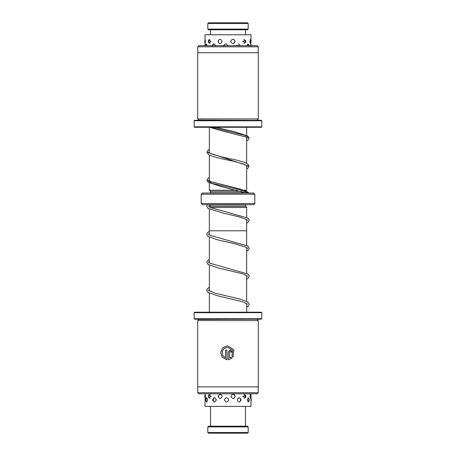 <?xml version="1.0" encoding="UTF-8"?>
<svg xmlns="http://www.w3.org/2000/svg" width="456" height="456" viewBox="0 0 456 456"><rect width="100%" height="100%" fill="white"/><g stroke="black" fill="none" stroke-linecap="round" stroke-linejoin="round"><path stroke-width="0.68" d="M246.656 312.212L246.656 303.457M246.656 301.325L246.656 275.475M246.656 273.344L246.656 247.494M246.656 245.362L246.656 230.799L209.332 230.799L209.344 235.022M209.344 312.212L209.344 293.123M209.344 290.991L209.344 265.141M209.344 263.009L209.344 237.154M209.578 207.189L210.279 206.311L245.721 206.311L246.656 207.48L210.125 207.48M209.332 209.167L209.332 230.799M246.667 207.48L246.667 217.387M246.667 219.518L246.667 230.799M245.721 206.311L245.721 204.915A1.168 1.168 0 0 1 245.744 204.681M210.279 206.311L210.279 204.915L245.721 204.915M210.49 193.025A1.168 1.168 0 0 0 210.512 192.791L210.512 191.389L209.344 190.226L237.223 190.226M243.977 190.226L246.656 190.226L246.656 165.511M246.656 163.345L246.656 137.53M246.656 135.364L246.656 127.292M209.344 190.226L209.344 182.976M209.344 180.815L209.344 154.994M209.344 152.834L209.344 127.292M210.512 191.389L241.515 191.389M245.904 190.973L246.656 190.226M254.818 203.518L253.65 204.681L202.35 204.681L201.181 203.518L254.818 203.518L254.818 194.188L201.181 194.188L202.35 193.025L253.65 193.025L254.818 194.188M201.181 203.518L201.181 194.188M215.671 46.016C214.423 43.246 213.248 43.246 212.154 46.016M228.103 46.016C226.603 43.246 225.121 43.246 223.657 46.016M240.477 45.68L236.681 45.229M248.919 45.68L248.452 44.169L246.724 45.68M250.72 46.016C250.914 43.246 250.988 43.246 250.942 46.016M207.127 45.68L206.089 43.981L205.713 45.229M217.928 41.405C219.285 44.175 220.675 44.175 222.112 41.405C220.67 38.629 219.279 38.629 217.928 41.405M230.685 41.405C232.161 44.181 233.614 44.181 235.045 41.405C233.614 38.635 232.161 38.635 230.685 41.405M242.586 41.405L245.533 42.522L245.744 41.405L245.533 40.288L242.586 41.405M250.806 41.046L250.532 39.307L249.859 41.405L250.532 43.502L250.789 42.22M205.029 45.68L205.08 43.537M205.04 41.405C205.029 44.175 205.132 44.175 205.354 41.405C205.132 38.629 205.023 38.629 205.04 41.405M208.352 41.405L208.768 43.035L211.025 41.405L208.768 39.775L208.352 41.405M250.971 44.175L250.971 34.759L205.029 34.759L205.035 40.265M205.08 39.273L205.029 39.934M211.191 396.378L208.888 394.776L208.477 396.378L208.888 397.985L211.191 396.378M222.317 396.378C220.875 393.608 219.478 393.608 218.122 396.378C219.484 399.154 220.881 399.154 222.317 396.378M235.25 396.378C233.825 393.608 232.372 393.608 230.896 396.378C232.372 399.154 233.825 399.154 235.25 396.378M245.881 396.378L245.647 395.209L242.752 396.378L245.647 397.546L245.881 396.378M250.828 395.911L250.566 394.28L249.928 396.378L250.566 398.481L250.817 397.244M212.678 399.878C213.813 402.648 215.01 402.648 216.281 399.878C215.01 397.102 213.807 397.102 212.678 399.878M224.358 399.878C225.84 402.648 227.327 402.648 228.815 399.878C227.322 397.102 225.834 397.102 224.358 399.878M237.194 399.878C238.551 402.648 239.856 402.648 241.093 399.878C239.856 397.102 238.556 397.102 237.194 399.878M247.112 399.878L248.731 401.764L249.215 399.878L248.731 397.991L247.112 399.878M250.971 393.824L250.971 406.404L205.029 406.404L205.092 398.51M206.551 393.847L206.967 393.824M205.394 396.378C205.154 393.608 205.035 393.608 205.035 396.378C205.035 399.154 205.154 399.154 205.394 396.378M205.092 394.246L205.029 393.824M206.551 397.74C206.106 397.843 205.873 398.555 205.85 399.878C205.873 401.195 206.106 401.907 206.551 402.015C207.058 401.913 207.36 401.2 207.446 399.878C207.36 398.555 207.058 397.843 206.551 397.74L206.289 397.866M207.828 23.501L208.529 22.8L247.471 22.8L248.172 23.501L207.828 23.501L207.828 29.098L248.172 29.098L248.172 23.501M248.172 29.098L247.471 29.794L208.529 29.794L207.828 29.098M248.172 432.499L247.471 433.2L208.529 433.2L207.828 432.499L248.172 432.499L248.172 426.901L207.828 426.901L207.828 432.499M207.828 426.901L208.529 426.206L247.471 426.206L248.172 426.901M197.733 46.803L198.85 45.68L257.15 45.68L258.267 46.803L197.733 46.803L197.733 52.674M257.15 120.298L198.85 120.065L197.687 118.902L258.313 118.902L258.313 52.674L197.687 52.674L197.687 118.902M194.188 120.766L194.655 120.298L261.345 120.298L261.812 120.766L194.188 120.766L194.188 126.831L261.812 126.831L261.812 120.766M261.812 126.831L261.345 127.292L194.655 127.292L194.188 126.831M197.733 392.707L258.267 392.707L257.15 393.824L198.85 393.824L197.733 392.707L197.733 386.83M197.687 320.608L258.313 320.608L258.313 386.83L197.687 386.83L197.687 320.608L198.85 319.439L257.15 319.211M261.812 318.744L261.345 319.211L194.655 319.211L194.188 318.744L261.812 318.744L261.812 312.679L194.188 312.679L194.655 312.212L261.345 312.212L261.801 312.679M232.97 357.202L231.973 356.216L232.577 350.345L227.567 347.233L224.033 348.504L222.118 351.73L222.682 355.458L225.481 357.96L225.481 350.014L226.871 350.014L226.871 359.727L222.3 357.339L220.636 352.454L222.779 347.757L227.567 345.836L233.871 349.809L232.97 357.202M231.055 352.1L230.354 351.405L229.659 352.1L229.659 357.96L230.987 357.196L231.984 358.188L228.262 359.727L228.262 352.1L230.354 350.014L232.452 352.1L231.055 352.1L230.354 351.405M229.664 357.96L230.992 357.196M230.36 350.014L228.268 352.1L228.268 359.727M227.572 347.233L232.583 350.345L231.973 356.216M225.486 357.96L225.486 350.014M227.436 345.836L222.762 347.774L220.647 352.368L222.186 357.19L226.575 359.687M231.979 356.216L232.976 357.202M210.512 192.791L245.396 192.791M248.474 193.025L239.862 189.804L212.154 183.375L206.87 180.16L208.187 178.04L209.344 177.338M209.344 151.517L208.734 152.184L210.091 153.279C215.329 155.336 223.315 157.434 234.053 159.566C240.711 160.991 245.299 162.478 247.813 164.046L249.13 166.172L206.87 152.179L208.187 150.052L209.344 149.351M215.66 127.292L234.065 131.59L247.813 136.065L249.13 138.191L245.334 135.466L211.795 127.292M250.11 43.092A2.331 2.331 0 0 0 250.11 39.718M243.88 43.485A2.331 2.331 0 0 0 243.88 39.324M233.637 43.411A2.331 2.331 0 0 0 233.649 39.404M219.667 39.29A2.331 2.331 0 0 0 219.667 43.519M210.039 39.381A2.331 2.331 0 0 0 210.039 43.428M205.257 39.928A2.331 2.331 0 0 0 205.257 42.881M251.267 45.68A2.331 2.331 0 0 0 250.96 44.813M248.497 45.68A2.331 2.331 0 0 0 247.454 44.061M239.953 45.68A2.331 2.331 0 0 0 238.579 43.879M224.05 44.796A2.331 2.331 0 0 0 223.731 45.68M214.075 43.901A2.331 2.331 0 0 0 212.747 45.68M206.716 44.198A2.331 2.331 0 0 0 205.873 45.68M250.971 400.989A2.331 2.331 0 0 0 250.971 398.766M247.802 401.816A2.331 2.331 0 0 0 247.802 397.94M239.155 402.015A2.331 2.331 0 0 0 239.155 397.74M214.611 397.752A2.331 2.331 0 0 0 214.611 402.004M206.978 398.031A2.331 2.331 0 0 0 206.978 401.725M250.167 398.059A2.331 2.331 0 0 0 250.167 394.702M244.028 398.458A2.331 2.331 0 0 0 244.028 394.303M233.814 398.396A2.331 2.331 0 0 0 233.82 394.366M219.849 394.269A2.331 2.331 0 0 0 219.849 398.487M210.17 394.343A2.331 2.331 0 0 0 210.17 398.413M205.291 394.89A2.331 2.331 0 0 0 205.291 397.871M245.488 34.759L245.488 29.794M210.512 34.759L210.512 29.794M246.656 166.828L247.266 166.172L246.018 165.118C241.777 163.299 234.88 161.435 225.338 159.537C217.176 157.89 211.504 156.174 208.324 154.402L206.87 152.179M246.656 138.846L247.266 138.196L245.716 136.982L218.869 130.063L209.942 127.292M209.344 179.499L208.734 180.16L208.922 180.462L211.105 181.733L240.112 189.046L247.83 192.039L248.805 193.025M206.87 180.16L208.164 182.269L221.867 186.738L245.875 193.025M249.13 166.172L247.836 168.275L246.656 168.988M249.13 138.191L247.847 140.288L246.656 141.001M246.667 223.161L247.927 222.425L249.307 220.265L247.91 218.105L209.92 207.377L208.557 206.283L210.279 205.006M246.667 221.029L247.437 220.248L247.084 219.82L238.528 216.657L223.976 213.345L207.947 208.341L206.693 206.272L207.417 204.681M246.656 251.148L247.773 250.515L249.312 248.246L247.91 246.086L209.549 235.153L208.557 234.264L209.344 233.5M246.656 249.016L247.443 248.246L246.588 247.448L234.407 243.641L217.267 239.753L208.078 236.419L206.693 234.333L207.959 232.195L209.344 231.369M246.656 279.129L248.053 278.297L249.312 276.228L247.91 274.067L209.389 263.038L208.557 262.251L209.344 261.482M246.656 276.997L247.34 276.04L242.826 273.851L218.133 267.951L208.073 264.4L206.693 262.246L208.426 259.857L209.344 259.35M246.656 307.11L247.921 306.375L249.307 304.289L248.041 302.146L240.415 299.17L215.625 293.345L208.797 290.569L208.563 290.204L209.344 289.463M246.656 304.978L247.306 303.987L242.085 301.598L217.312 295.727L208.073 292.382L206.693 290.221L208.09 288.061L209.344 287.331M210.512 406.404L210.512 426.206M245.488 406.404L245.488 426.206M257.15 120.065L258.313 118.902M258.267 52.674L258.267 46.803M194.188 318.744L194.188 312.679M257.15 319.439L258.313 320.608M258.267 386.83L258.267 392.707"/></g></svg>

